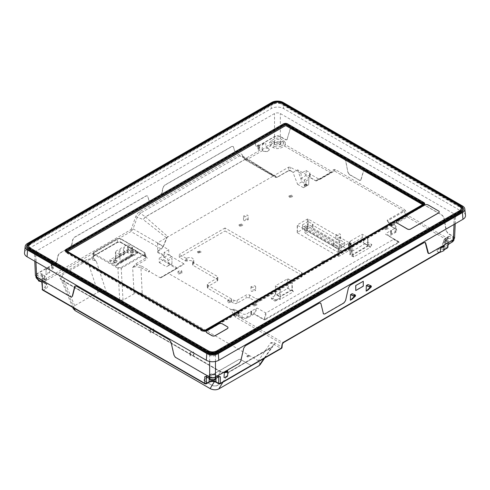 <?xml version="1.0" encoding="UTF-8"?>
<svg xmlns="http://www.w3.org/2000/svg" width="490" height="490" viewBox="0 0 490 490"><rect width="100%" height="100%" fill="white"/><g stroke="black" fill="none" stroke-linecap="round" stroke-linejoin="round"><path stroke-width="0.37" stroke-dasharray="2.45 1.84" d="M132.527 247.37L119.848 254.69L120.111 262.72L115.199 259.884L116.645 258.279L119.744 257.256L120.148 255.964A3.528 2.04 180 0 1 123.48 254.31L124.313 253.832A3.528 2.04 180 0 1 124.374 253.52A3.528 2.04 180 0 1 127.706 251.872L128.123 251.633L128.123 244.829L132.527 247.37L132.784 255.4L131.485 256.148L132.171 256.546L137.696 253.355L138.113 251.866L130.959 247.738L109.834 259.933L116.988 264.061L138.113 251.866M115.517 259.694L115.861 258.708A3.528 2.04 180 0 1 115.922 258.401A3.528 2.04 180 0 1 116.896 257.348A3.528 2.04 180 0 1 119.254 256.748L120.087 256.27A3.528 2.04 180 0 1 120.148 255.964M350.883 243.034L351.054 253.838L351.226 245.429L363.531 238.324L362.282 237.601L350.485 244.412L350.485 241.056L348.562 243.891L350.05 243.034L351.054 243.273L350.883 246.397M222.877 382.255L229.277 371.769C226.858 373.049 223.906 373.037 220.42 371.732L62.745 280.703L60.687 278.436L61.973 275.178L87.453 260.472C89.866 259.167 92.818 259.449 96.31 261.323L91.942 258.493C91.422 257.893 91.697 257.177 92.757 256.344L116.565 242.599C118.421 241.901 119.866 241.803 120.908 242.299L146.094 256.76C147.465 257.716 147.472 258.671 146.112 259.639L136.814 265.004L141.781 266.205L140.955 267.595L148.66 272.042L148.703 271.111L160.169 277.732L160.769 277.781L168.389 273.383L230.723 309.368L234.165 315.762L235.316 317.018L281.934 343.931L283.649 342.13M260.117 364.725L258.401 360.726L249.502 355.593L247.818 356.561L246.905 356.034L248.589 355.06L143.031 294.123L141.347 295.09L140.434 294.564L142.106 293.596C139.387 292.45 136.722 292.499 134.119 293.749L123.015 300.162L119.695 300.156L106.593 292.591C103.5 291.103 100.609 290.999 97.914 292.267L74.658 305.693L73.292 308.749M453.954 240.088L452.754 238.324L449.244 236.296L447.793 236.419L447.701 238.422L408.188 215.612L405.451 210.639L404.03 211.423L403.46 210.792L387.088 220.243L387.602 221.008L391.314 223.146L391.492 226.031L391.314 223.342L391.816 223.63L391.816 225.945L391.461 225.743L391.816 225.945M265.917 146.78L267.271 147.882L270.486 146.026L269.653 144.624L265.917 146.78L265.678 142.902L262.309 144.85L262.309 148.862L245.141 158.772L242.195 154.724C241.417 153.756 240.333 153.652 238.936 154.405L139.515 211.803C137.843 212.832 136.594 214.436 135.767 216.598L131.1 229.583L133.102 228.842L163.286 246.262L166.545 237.858L167.611 236.431L145.395 216.843L245.649 158.962L247.75 159.121L241.821 155.624L239.769 155.808L140.348 213.211L137.322 217.107L132.992 229.112L130.971 231.543L131.1 229.583L42.52 280.727L42.52 281.67L42.207 273.873L40.756 273.757L37.246 275.784L36.046 277.548M166.545 237.858L143.196 219.532L145.506 216.911L245.747 159.042L239.769 155.808L238.936 154.405M135.767 216.598L143.196 219.532L145.395 216.843L140.275 213.254M160.169 277.732L176.198 268.477L159.244 258.206L163.403 255.805L157.578 252.442L157.578 251.003L161.124 248.957L130.971 231.543L43.347 282.136L42.52 280.727L42.52 281.67L45.098 283.159A1.176 0.68 120 0 0 45.337 283.679A1.176 0.68 120 0 0 45.925 283.624C48.29 285.278 48.29 286.938 45.925 288.592L43.347 290.08L205.678 383.799A1.176 0.68 -60 0 1 205.089 383.86M40.756 273.757L42.214 274.853L42.207 273.873L42.52 280.727M262.309 148.862L262.615 150.571L263.338 151.183L267.24 151.612L269.365 149.744L268.33 148.305L267.271 147.882M263.338 151.281L267.185 151.722L269.365 149.842L268.33 148.397L264.484 147.956L262.309 149.842L263.338 151.281M439.916 252.277L437.938 251.989L436.902 250.543L439.034 248.675L442.929 249.104L443.658 249.716L447.701 247.413L447.787 244.498L448.13 244.902M443.965 250.641L442.929 249.202L439.083 248.761L436.902 250.641L437.938 252.081L439.401 252.589M210.228 377.784L213.867 378.182L215.851 376.443L214.889 375.095L211.251 374.697L209.267 376.443L210.228 377.784M215.851 378.746L214.889 377.398L211.3 376.988L209.267 378.746M42.759 290.141A1.176 0.68 120 0 0 43.347 290.08A1.176 0.68 -120 0 1 42.52 288.659L45.098 287.171L44.994 280.354A4.765 2.75 -0 0 0 46.391 278.375A4.765 2.75 -0 0 0 44.994 276.458L44.161 275.999C45.539 276.973 45.539 277.953 44.161 278.926L41.381 280.537L42.214 281.958L42.52 289.633M38.796 278.81L42.434 279.208L44.419 277.463L43.451 276.115L39.819 275.717L37.828 277.463L38.796 278.81M41.344 281.664L44.419 279.766L43.451 278.424L39.861 278.014L37.828 279.766M283.863 140.814L282.761 141.175L283.594 142.596L285.26 142.578L283.863 140.814L280.347 138.786C278.412 137.855 276.47 137.855 274.529 138.786L271.019 140.814L269.623 142.578L271.289 142.596L271.319 144.605L269.653 144.624L269.623 142.578M282.761 141.175L279.98 142.78C278.289 143.576 276.593 143.576 274.902 142.78L272.122 141.175L271.289 142.596L274.069 144.207A4.765 2.75 -0 0 0 280.813 144.207L283.594 142.596L283.563 144.605L285.229 144.624L285.26 142.578M275.111 142.37L278.749 142.774L280.733 141.028L279.772 139.681L276.133 139.283L274.149 141.028L275.111 142.37M275.111 144.679L278.7 145.089L280.733 143.331L279.772 141.99L276.182 141.573L274.149 143.331L275.111 144.679M449.244 243.714L448.62 243.077L447.787 244.498L445.006 242.893A1.176 0.68 -60 0 1 445.839 241.472C444.461 240.492 444.461 239.518 445.839 238.538L449.244 236.296M446.549 241.35L450.181 241.748L452.172 240.002L451.204 238.661L447.566 238.256L445.582 240.002L446.549 241.35M452.172 242.311L451.204 240.964L447.615 240.553L445.582 242.311L446.549 243.653L448.656 244.204M187.131 258.065C189.036 257.336 190.861 257.397 192.607 258.248L193.82 259.933L192.925 261.409L192.925 264.386L193.82 262.91L192.607 261.225C190.861 260.374 189.036 260.312 187.131 261.041L187.131 258.065L185.539 258.022L179.285 254.408L179.285 257.391L185.539 260.999L185.539 258.022M339.827 237.601L335.809 238.563L336.501 239.524L340.513 238.563L339.827 237.601M336.501 235.684L335.809 234.722L339.827 233.761L340.513 234.722L336.501 235.684M228.407 300.872L227.838 300.082L231.151 299.292L231.721 300.082L228.407 300.872M231.151 301.209L227.838 302.005L228.407 302.796L231.721 302.005L231.151 301.209M178.581 272.109L178.011 271.313L181.325 270.523L181.894 271.313L178.581 272.109M181.325 272.446L178.011 273.236L178.581 274.026L181.894 273.236L181.325 272.446M247.493 218.871L243.481 219.832L244.167 220.794L248.185 219.832L247.493 218.871M244.167 216.954L243.481 215.992L247.493 215.03L248.185 215.992L244.167 216.954M253.734 304.596L256.748 303.874L256.227 303.157L253.22 303.874L253.734 304.596M253.734 306.036L256.748 305.319L256.227 304.596L253.22 305.319L253.734 306.036M239.592 225.357L242.605 224.634L242.091 223.918L239.077 224.634L239.592 225.357M239.592 226.319L242.605 225.596L242.091 224.879L239.077 225.596L239.592 226.319M289.504 196.545L292.512 195.822L291.997 195.1L288.984 195.822L289.504 196.545M289.504 197.501L292.512 196.784L291.997 196.061L288.984 196.784L289.504 197.501M385.158 228.72L388.172 227.997L387.657 227.28L384.644 227.997L385.158 228.72M385.158 229.681L388.172 228.959L387.657 228.236L384.644 228.959L385.158 229.681M322.359 262.095L325.372 261.372L324.852 260.656L321.838 261.372L322.359 262.095M322.359 263.057L325.372 262.334L324.852 261.617L321.838 262.334L322.359 263.057M190.561 353.462L189.991 352.665L193.305 351.875L193.875 352.665L190.561 353.462M190.561 355.863L189.991 355.072L193.305 354.276L193.875 355.072L190.561 355.863M150.632 330.407L150.062 329.617L153.376 328.827L153.946 329.617L150.632 330.407M150.632 332.808L150.062 332.018L153.376 331.228L153.946 332.018L150.632 332.808M251.652 287.642L250.966 286.681L254.984 285.725L255.67 286.681L251.652 287.642M254.984 289.566L250.966 290.527L251.652 291.483L255.67 290.527L254.984 289.566M198.003 252.344L201.016 251.627L200.496 250.905L197.488 251.627L198.003 252.344M198.003 253.018L201.016 252.301L200.496 251.578L197.488 252.301L198.003 253.018M131.026 253.146L130.597 252.546L133.108 251.94L133.537 252.546L131.026 253.146M131.026 251.413L130.597 250.813L133.108 250.212L133.537 250.813L131.026 251.413M114.121 262.903L113.692 262.303L116.204 261.703L116.632 262.303L114.121 262.903M114.121 261.17L113.692 260.57L116.204 259.97L116.632 260.57L114.121 261.17M461.782 206.627A7.773 4.484 0 0 0 461.188 206.241L282.932 103.329A7.773 4.484 0 0 0 271.944 103.329L28.812 243.702A7.773 4.484 0 0 0 28.218 244.087M26.534 246.801A7.773 4.484 0 0 0 26.534 246.874A7.773 4.484 0 0 0 28.812 250.047L207.068 352.959A7.773 4.484 0 0 0 218.056 352.959L461.188 212.587A7.773 4.484 0 0 0 463.466 209.414A7.773 4.484 0 0 0 463.466 209.34M208.464 352.059L30.374 249.239A5.794 3.344 180 0 1 28.677 246.874A5.794 3.344 180 0 1 30.374 244.51L273.346 104.229A5.794 3.344 180 0 1 281.536 104.229L459.626 207.05A5.794 3.344 180 0 1 461.323 209.414A5.794 3.344 180 0 1 459.626 211.778L216.654 352.059A5.794 3.344 180 0 1 208.464 352.059L208.464 351.624L207.693 352.261M271.944 103.329L28.812 243.555M271.944 103.182A7.773 4.484 180 0 1 282.932 103.182L282.932 103.329M461.188 206.241L282.932 103.182M465.5 215.386A8.82 5.096 0 0 0 462.934 212.103L283.679 108.609A8.82 5.096 0 0 0 271.203 108.609L27.066 249.563A8.82 5.096 0 0 0 24.5 252.846M215.471 355.311C213.53 356.218 211.588 356.218 209.647 355.311L35.635 254.843L34.429 253.226L35.635 251.48L274.529 113.558C276.47 112.651 278.412 112.651 280.354 113.558L454.365 214.026L455.571 215.765L454.365 217.382L215.471 355.311L215.471 361.461M454.573 238.146L453.366 236.4L447.989 233.295L446.415 230.925L443.989 217.67L442.415 215.3L365.148 170.692L363.96 170.581L363.513 171.206L361.057 179.677L360.609 180.302L359.421 180.191L349.431 174.422L347.857 172.051L345.836 161.002L344.256 158.631L291.948 128.429L290.76 128.319L290.307 128.944L286.92 139.73L285.731 139.619L280.354 136.514C278.412 135.608 276.47 135.608 274.529 136.514L257.397 146.406L256.386 146.498L256.007 145.965L254.39 141.328L253.201 141.432L236.137 151.288L234.943 151.398L233.387 146.945L232.94 146.326L231.752 146.43L164.444 185.287L162.87 187.658L161.957 192.656L160.383 195.026L150.461 200.753L149.272 200.863L147.71 196.41L147.263 195.786L146.075 195.896L74.198 237.393L72.618 239.763L71.705 244.761L70.131 247.132L59.382 253.336L57.808 255.707L56.852 260.95L55.511 262.959L36.634 273.861L35.427 275.601M175.42 357.345L209.653 376.822C211.588 377.735 213.53 377.735 215.471 376.822L238.9 363.298L240.786 361.106M175.255 357.21L175.671 357.198M173.975 355.134L175.5 357.063M174.213 354.993L171.157 342.069L169.509 339.748L76.397 285.989L75.172 285.909M52.105 265.219L52.222 269.126L51.021 264.594L52.105 265.219L37.13 273.861L35.929 275.625L37.13 277.224L70.921 296.732L71.95 296.916M428.407 253.477L429.442 253.287L452.87 239.763L454.071 238.165L452.87 236.4L447.738 233.442L446.415 230.925M425.204 242.458L423.979 242.538L349.995 285.254L348.347 287.581L345.554 300.621M323.645 313.961L324.674 313.778L343.668 302.814L345.315 300.486M320.442 302.943L319.211 303.022L245.233 345.738L243.579 348.065L240.547 360.971M287.367 139.105L286.675 139.871L285.48 139.76L280.347 136.802C278.412 135.889 276.47 135.889 274.529 136.802L259.559 145.444L258.475 144.82L259.675 149.352L259.559 145.444M287.128 139.24L290.16 129.029L290.619 128.398L291.813 128.509L344.121 158.711L345.689 161.088L347.857 172.051M349.431 174.422L347.63 172.18M349.199 174.556L359.421 180.191M361.057 179.677L360.377 180.436L359.188 180.326M360.836 179.806L363.366 171.292L363.819 170.661L365.013 170.771L442.28 215.38L443.842 217.756L446.176 231.066M51.021 264.594L52.185 263.92L53.386 268.453L53.269 264.545L52.185 263.92M56.852 260.95L55.762 263.106L53.269 264.545M57.091 261.084L58.01 255.823L59.578 253.446L70.131 247.132M71.705 244.761L70.321 247.242M71.889 244.865L72.765 239.849L74.333 237.472L146.21 195.976L147.404 195.871L147.858 196.496L148.819 200.239M150.461 200.753L149.456 200.974L149.003 200.343M150.651 200.863L160.383 195.026M161.957 192.656L160.573 195.136M162.141 192.76L163.017 187.744L164.579 185.367L231.886 146.51L233.075 146.406L233.534 147.031L234.496 150.773M236.137 151.288L235.133 151.508L234.679 150.883M236.327 151.404L253.397 141.549L254.592 141.439L255.045 142.069L256.007 145.965M258.389 146.118L258.506 150.026L257.33 146.155L257.311 145.493L258.389 146.118L256.631 146.639L256.246 146.106M257.311 145.493L258.475 144.82M37.13 277.224L37.142 277.695M209.665 377.294L209.653 376.822M37.13 273.861L37.246 275.784M52.222 269.126L53.386 268.453M258.506 150.026L259.675 149.352M274.529 136.802L274.529 138.786M46.042 269.708L46.042 274.78L49.704 272.667L49.41 267.767L46.042 269.708C46.299 268.563 47.42 267.914 49.41 267.767M452.858 240.235L452.87 239.763M215.471 376.822L215.453 377.294M367.99 284.561L367.819 290.178M363.188 281.229L363.041 286.062L355.556 290.386M352.188 293.688L352.01 299.304M227.691 375.426L224.028 377.539M280.347 138.786L280.347 136.802M452.87 236.4L452.754 238.324M405.451 210.639L404.293 209.383L335.313 169.565L334.125 169.454L333.88 170.918L330.94 172.621L331.185 171.151L285.229 144.624A1.176 0.68 120 0 1 284.396 146.026A1.176 0.68 60 0 1 283.563 144.605L280.844 146.179L280.813 144.207A1.176 0.68 -120 0 0 279.98 142.78M206.137 376.651L207.239 376.289L206.357 376.779M206.406 376.804L210.02 374.685C211.711 373.895 213.407 373.895 215.098 374.685L218.981 376.651M41.87 282.356L44.994 280.354A1.176 0.68 -120 0 0 44.161 278.926M41.381 280.537L40.756 281.168M49.704 272.667C47.426 272.759 46.201 273.463 46.042 274.78L46.035 272.379M139.515 211.803L140.348 213.211M262.615 150.571L246.936 159.624L244.712 158.895L245.147 159.783M242.311 156.065L244.743 159.415L244.712 158.895L244.743 159.415L245.913 159.954L246.936 159.624L277.236 177.117A3.528 2.04 -60 0 1 275.466 177.288L275.466 177.288A3.528 2.04 -60 0 1 275.074 176.921L274.21 175.696L247.352 158.754L242.311 156.065L242.195 154.724M262.309 144.85C262.567 143.699 263.694 143.056 265.678 142.902M272.122 141.175L271.019 140.814M281.934 344.874L281.707 346.945L274.278 342.749L270.872 342.602L273.108 344.856L272.795 346.301L271.65 347.306L230.006 371.69C227.066 373.227 223.593 373.098 219.587 371.304L61.918 280.274C58.806 277.953 58.58 275.944 61.244 274.259L86.724 259.547L91.942 258.493L93.045 257.342L93.572 258.089L92.873 259.032M218.614 383.333L219.44 383.799L281.707 347.888L281.707 346.945L280.874 348.335L274.229 344.495L272.379 347.226L229.277 371.769M218.761 376.779L217.879 376.289L218.712 376.804M234.165 315.762L235.58 314.997L282.816 342.577L438.997 252.405M335.313 169.565L334.486 170.967L333.88 170.918L316.613 180.89L330.94 172.621A1.176 0.68 60 0 1 330.352 172.56A1.176 0.68 120 0 0 331.185 171.151L334.125 169.454M447.793 236.419L447.701 239.365A1.176 0.68 60 0 1 447.456 239.886A1.176 0.68 60 0 1 446.868 239.831L407.362 217.021A1.176 0.68 120 0 0 408.188 215.612L406.774 216.396L404.03 211.423L387.535 220.959M447.787 237.393L445.006 239.004A1.176 0.68 60 0 1 445.251 238.477A1.176 0.68 60 0 1 445.839 238.538M141.781 266.205L149.493 270.651L148.703 271.111M206.266 383.86A1.176 0.68 -120 0 1 205.678 383.799L208.256 382.31C211.123 380.951 213.995 380.951 216.862 382.31L219.44 383.799L220.273 383.352M273.206 147.6A1.176 0.68 120 0 0 274.039 146.179L271.319 144.605L270.486 146.026L273.206 147.6C276.035 148.923 278.853 148.923 281.67 147.6L284.396 146.026L330.352 172.56L316.026 180.835L309.858 177.27L309.704 176.418L297.62 169.877L293.43 172.302L290.331 170.514A1.176 0.68 0 0 0 288.671 170.514L277.646 176.878L275.846 176.712L274.988 175.487L273.445 175.414L247.425 158.797L247.75 159.121L245.747 159.042L273.561 175.873L273.445 175.414L274.688 175.224L288.671 167.151L290.331 167.151L301.074 173.35L306.066 170.471L309.821 172.639L309.576 173.748L318.69 179.009L320.043 179.309L334.486 170.967L403.46 210.792L404.293 209.383M309.858 177.27L309.821 172.639L309.858 177.27M297.62 169.877L301.907 181.796L297.577 184.301L292.775 171.923L293.43 172.302L290.748 170.753L288.255 170.753L277.236 177.117A0.588 0.337 60 0 0 277.53 177.147L288.549 170.783A0.588 0.337 -120 0 0 288.671 170.514L288.671 167.151M249.502 355.593L249.484 356.083L247.818 357.045L247.818 356.561M248.589 355.06L248.571 355.556L249.484 356.083M143.031 294.123L143.013 294.613L141.347 295.574L141.347 295.09M142.106 293.596L142.155 292.659L142.1 294.086L143.013 294.613M142.155 292.659L140.955 267.595L135.124 266.646L132.649 267.509L135.993 263.681L145.285 258.316L146.112 259.639M238.263 311.511L238.263 314.494L238.918 314.874L239.096 311.799L234.343 309.251L232.658 309.558L235.58 314.997L236.339 314.555L241.57 317.863C243.579 318.806 245.588 318.806 247.597 317.863L254.077 314.121L263.92 319.799L265.298 319.719A0.588 0.337 60 0 1 264.943 319.272L398.517 242.152L398.719 241.833L388.882 236.149L388.76 235.421L395.24 231.678A3.675 2.119 -0 0 0 396.318 230.122L396.318 230.122A3.675 2.119 -0 0 0 395.24 228.677L390.806 226.117A0.588 0.337 120 0 0 390.928 226.368L390.928 226.368A0.588 0.337 120 0 0 391.222 226.337L387.688 220.855M265.298 319.719L398.878 242.599L399.013 241.803A0.588 0.337 -60 0 1 398.719 241.833L393.666 238.912L393.599 239.31L266.26 312.828L265.568 312.871L257.464 308.192L256.49 308.29L250.782 311.389L250.929 313.79L251.278 313.588L251.278 311.101M399.013 241.803L389.176 236.119L395.657 232.376C397.292 231.219 397.292 230.061 395.657 228.897L391.222 226.337L407.362 217.021A1.176 0.68 60 0 1 406.774 216.396L390.628 225.719L390.806 226.117M447.701 238.422L447.701 239.365L447.701 238.422A1.176 0.68 -60 0 1 446.868 239.831L444.142 241.405C441.858 243.034 441.858 244.663 444.142 246.286L446.868 247.86L447.701 246.439L444.975 244.865L445.006 242.893A4.765 2.75 0 0 1 443.609 240.915L443.566 242.869A4.808 2.775 0 0 0 444.975 244.865A1.176 0.68 120 0 1 444.142 246.286M167.807 263.632L168.223 262.91L176.908 267.785L183.854 263.773L184.032 264.349L168.389 273.383M183.854 263.773L164.156 252.399L168.732 249.759L157.994 243.561L157.994 242.599L273.561 175.873M163.342 246.476L167.231 237.16L163.342 246.476L161.541 248.712L157.994 250.764A1.176 0.68 0 0 0 157.651 251.241A1.176 0.68 0 0 0 157.994 251.719L157.994 250.764A0.588 0.337 60 0 1 157.578 251.003M318.8 179.064A0.588 0.478 -120 0 0 319.449 179.248L320.043 179.309A1.176 0.68 60 0 0 319.449 179.248L330.94 172.621M395.657 228.897A0.588 0.337 -60 0 1 395.24 228.677L395.142 225.357L391.816 223.63M395.142 225.357L396.171 226.748L395.142 228.236L390.61 230.661L390.751 233.062L391.106 232.86L391.106 230.374M391.437 230.374L391.437 233.356L390.781 233.736L390.61 230.661L385.734 233.669L385.563 234.232L393.666 238.912M251.615 311.101L251.615 314.084L250.954 314.464L250.782 311.389L247.083 313.723C245.417 314.5 243.751 314.5 242.091 313.723L239.096 311.799L238.918 314.874L238.949 314.2L238.593 313.998L238.263 314.494M232.658 309.558L230.723 309.368M302.257 273.138L302.257 276.115L301.564 275.16L225.039 230.974L225.039 227.997L301.564 272.183L302.257 273.138L301.564 274.1L259.137 298.594L257.477 298.992L255.817 298.594L249.575 294.992L247.909 294.594L246.25 294.992L237.093 300.272L235.433 300.67L233.773 300.272L207.981 285.382L207.295 284.427L207.981 283.465L217.137 278.179L217.823 277.224L217.137 276.262L192.999 262.328L192.925 261.409M225.039 227.997L179.285 254.408M192.656 264.827L192.723 261.617M308.216 226.558L307.383 226.558L297.406 232.321L297.406 232.799L338.161 256.331L338.994 256.331L348.978 250.568L348.978 250.09L308.216 226.558L308.216 219.067L348.978 242.599L348.978 243.077L338.994 248.84L338.161 248.84L297.406 225.308L297.406 224.83L307.383 219.067L308.216 219.067M297.406 232.321L297.406 224.83L297.406 232.321M348.978 250.568L348.978 242.599L348.978 250.568M351.054 244.234L350.883 254.077L350.056 254.555L350.056 255.033L352.965 256.711L353.964 256.815L370.311 247.377L368.939 246.25L371.849 244.565L367.69 242.164L351.054 251.909M350.056 254.555L350.056 244.951L350.056 254.555M280.231 299.384L280.231 296.781L279.643 296.781L279.643 299.384L280.231 299.384L293.247 291.868L293.075 291.293L288.255 288.506L287.422 288.506L271.203 297.871L275.362 300.272L278.271 298.594L276.691 300.56L275.362 301.326L275.362 300.272M279.643 299.384L278.271 298.594M293.247 291.868L291.997 289.026A0.588 0.337 180 0 1 291.997 289.51A0.588 0.337 -120 0 0 292.12 289.921L293.247 291.868M157.578 252.442A0.588 0.337 -60 0 0 157.994 251.719L163.813 255.082L163.403 255.805M163.813 255.082L163.813 259.884L159.244 262.53L159.244 258.206M159.244 262.53L166.563 266.756L168.223 265.794L168.223 263.393M176.908 267.785A0.588 0.478 -120 0 1 176.786 268.532L160.769 277.781L176.786 268.532A1.176 0.68 -120 0 1 176.198 268.477A0.588 0.337 -60 0 0 176.614 267.754M149.493 270.651L148.66 272.042M135.993 263.681L136.814 265.004L132.649 267.509L134.119 293.749M145.285 258.316L145.959 257.244L145.267 256.331L146.094 256.76L120.73 242.164L117.398 242.121L92.757 256.344L93.59 255.866L93.045 257.342L93.345 256.405L117.153 242.66C118.231 242.066 119.505 242.066 120.975 242.654L145.959 257.244L145.426 253.587L144.746 254.653L145.285 258.316M61.918 280.274L62.745 280.703L61.918 280.274M275.062 343.104L274.229 344.495L270.872 342.602L258.401 360.726M273.445 175.414L274.21 175.696M242.078 155.863L244.547 159.256L245.913 159.954M301.907 181.796L307.812 185.202L308.669 184.706L308.89 177.38L305.797 175.592L305.797 174.599M306.066 170.471L306.183 174.379M318.69 179.009L315.903 180.62A0.588 0.478 60 0 0 316.613 180.89L316.613 180.89A1.176 0.68 60 0 1 316.026 180.835A0.588 0.337 -60 0 1 315.609 180.589L309.711 177.337L309.576 173.748M216.47 385.949L250.574 366.257L216.47 385.851L213.144 385.851L203.993 380.571L203.993 379.609L238.93 359.44L240.59 359.44L250.574 365.203L250.574 366.165L250.574 365.203L240.59 359.538L238.93 359.538L203.993 379.707L203.993 380.669L213.144 385.949L216.47 385.851M203.993 380.571L203.993 379.609L203.993 380.571M398.878 242.599L393.599 239.31M263.92 319.799L264.943 319.272L266.26 312.828M247.597 317.863A0.588 0.337 60 0 1 247.181 317.159L253.667 313.416A0.588 0.337 -120 0 0 254.077 314.121A0.588 0.337 120 0 0 254.371 313.808L264.214 319.492L265.568 312.871M259.137 298.594L259.137 301.571L301.564 277.077L301.564 274.1M249.575 294.992L249.575 297.969L255.817 301.571L255.817 298.594M237.093 300.272L237.093 303.255L246.25 297.969L246.25 294.992M207.981 285.382L207.981 288.365L233.773 303.255L233.773 300.272M217.137 278.179L217.137 281.162L207.981 286.442L207.981 283.465M192.999 262.328L192.999 265.304L217.137 279.239L217.137 276.262M179.285 257.391L225.039 230.974M163.813 259.884L171.139 264.11L171.966 263.632L171.966 258.346L168.223 260.509L168.223 262.91M168.223 260.509L167.39 259.069L171.966 256.429L168.879 254.647L168.732 249.759M164.156 252.399L164.303 257.287L167.39 259.069M392.147 223.63L392.147 226.411M301.074 173.35L301.215 178.238L305.797 175.592M297.577 184.301L303.475 187.707L304.308 187.223L304.308 180.02L301.215 178.238M166.9 237.454L167.611 236.431M168.223 265.794L171.966 263.632L171.966 258.346M164.303 257.287L168.879 254.647M352.965 256.711L351.887 254.451L351.887 246.488L350.056 245.429L350.056 244.951L350.883 244.473M349.664 241.729L349.664 245.086L348.562 247.254L350.05 246.397L351.054 246.635L351.054 245.668M363.537 243.132L363.948 243.169L363.115 242.207L363.537 243.132L366.361 244.761L367.69 243.989L367.69 242.164M363.531 238.324L363.115 242.207M367.69 243.989L371.181 246.005L371.849 244.565M368.939 246.25L369.852 246.776L371.181 246.005M275.356 294.043L275.778 292.634L275.778 294.074L279.521 296.236L279.643 296.781L275.356 294.043L273.2 298.545L271.87 299.31L275.362 301.326M275.778 292.634L275.362 285.866L287.422 278.902L288.255 278.902L291.997 281.064L291.997 289.026M271.203 297.871L271.87 299.31M171.139 264.11L166.563 266.756M145.267 256.331L144.746 252.773L145.426 253.587M117.398 242.121L117.245 238.844L119.879 238.544L144.746 252.773L144.329 252.558L144.336 253.998L120.816 267.577L118.323 267.571L94.154 253.618L94.16 252.172L117.661 238.606L120.16 238.606L144.746 252.773M106.593 292.591L96.31 261.323L93.572 258.089L93.743 254.31L93.051 253.324L93.743 252.417L117.245 238.844M307.812 185.202L303.475 187.707M306.752 184.706L305.84 184.179L304.259 185.091L305.172 185.618L306.752 184.706L306.752 185.189L305.172 186.102L305.172 185.618M304.308 187.223L305.968 186.267L305.968 180.982L304.308 180.02L308.89 177.38L308.669 184.706M250.574 366.257L250.574 365.301L250.574 366.257M248.571 355.556L246.905 356.518L246.905 356.034M246.905 356.518L247.818 357.045M123.015 300.162L121.226 268.232L117.912 268.263L119.695 300.156M142.1 294.086L140.434 295.047L140.434 294.564M140.434 295.047L141.347 295.574M302.257 276.115L301.564 277.077M259.137 301.571L257.477 301.969L255.817 301.571M249.575 297.969L247.909 297.571L246.25 297.969M237.093 303.255L235.433 303.653L233.773 303.255M207.981 288.365L207.295 287.403L207.981 286.442M217.137 281.162L217.823 280.2L217.137 279.239M192.999 265.304L192.656 261.856M187.131 261.041L185.539 260.999M207.295 284.427L207.295 287.403M217.823 277.224L217.823 280.2M186.353 258.218L186.353 261.195M251.615 314.084L251.278 313.588M250.954 314.464L250.929 313.79L250.954 314.464M385.563 234.232L388.882 236.149A0.588 0.337 120 0 0 389.176 236.119A0.588 0.337 60 0 1 388.76 235.421L385.734 233.669M391.437 233.356L391.106 232.86M390.781 233.736L390.751 233.062L390.781 233.736M308.173 221.541L302.52 224.806L302.52 225.768L306.556 228.095L307.383 227.611L334.168 243.077L333.335 243.555L337.371 245.888L339.037 245.888L344.691 242.624L339.827 239.812L338.994 240.29L312.21 224.83L313.043 224.346L308.173 221.541L308.173 224.371L302.52 227.636L302.52 224.806M370.311 247.04L368.057 245.735L370.311 247.377M351.887 246.488L352.72 246.488L367.69 237.84L367.69 245.809L368.057 246.078L352.843 254.861A0.588 0.337 60 0 1 352.72 254.451L367.69 245.809A0.588 0.337 0 0 0 367.861 245.57L367.861 245.57A0.588 0.337 0 0 0 367.69 245.325L363.948 243.169L368.057 245.735L367.69 245.325L367.69 237.362L367.69 237.84L367.69 237.362L362.282 234.238L350.485 241.056M349.664 245.086L350.485 244.412M369.852 246.776L366.361 244.761M363.531 239.414L363.948 243.169M275.362 290.319L275.778 291.391L275.656 294.484M275.643 293.234L275.778 291.391M292.169 281.303L292.334 289.792L280.231 296.781L280.354 296.236A0.588 0.337 0 0 1 279.521 296.236L279.521 288.267L275.362 285.866M275.607 293.553L275.778 294.074M276.691 300.56L273.2 298.545M291.997 281.542L291.997 289.51L280.354 296.236L280.354 288.267L291.997 281.542M279.521 288.267L280.354 288.267M305.84 184.179L305.84 184.663L304.259 185.575L304.259 185.091M305.84 184.663L306.752 185.189M304.259 185.575L305.172 186.102M308.7 184.693L305.968 186.267M305.968 180.982L308.859 179.316M313.043 224.346L313.043 227.182L308.173 224.371M338.994 240.29L338.994 243.126L312.21 227.66L312.21 224.83M344.691 242.624L344.691 245.453L339.827 242.648L339.827 239.812M339.037 245.888L339.037 248.718L344.691 245.453M333.335 243.555L333.335 246.39L337.371 248.718L337.371 245.888M307.383 227.611L307.383 230.447L334.168 245.913L334.168 243.077M302.52 225.768L302.52 228.597L306.556 230.925L306.556 228.095M362.282 237.601L362.282 234.238M348.562 243.891L348.562 247.254M302.52 227.636L302.52 228.597M333.335 246.39L334.168 245.913M307.383 230.447L306.556 230.925M313.043 227.182L312.21 227.66M338.994 243.126L339.827 242.648M339.037 248.718L337.371 248.718M307.634 226.098L304.682 227.807L338.743 247.475L341.695 245.766L307.634 226.098L307.634 230.423L304.682 232.125L304.682 227.807M116.988 264.061L116.571 265.555L109.834 261.66L109.834 259.933M109.834 261.66L130.959 249.465L130.959 247.738M130.959 249.465L137.696 253.355M138.113 252.277L116.988 264.471M338.743 247.475L338.743 251.793L337.91 252.277L305.515 233.571L304.682 232.125M341.695 245.766L341.695 250.09L340.869 250.568L308.467 231.862L307.634 230.423M338.743 251.793L341.695 250.09M115.199 259.884L115.861 258.708L115.861 251.909C116.112 250.745 117.245 250.096 119.254 249.949L120.087 249.471L119.744 257.256C120.056 256.056 121.251 255.37 123.327 255.186L123.97 254.818C124.282 253.618 125.477 252.926 127.553 252.748L127.872 252.564L132.784 255.4M120.087 249.471C120.338 248.308 121.471 247.652 123.48 247.511L124.313 247.027L123.97 254.818L124.374 253.52M120.111 262.72L121.41 261.966L121.459 260.392L122.8 261.164L122.096 262.364L121.41 261.966M116.571 265.555L122.096 262.364M132.171 256.546L132.257 255.7L131.246 256.282L130.548 257.483L127.945 258.983L128.031 258.144L127.026 258.72L126.322 259.921L123.719 261.427L123.805 260.582L122.8 261.164M305.515 233.571L308.467 231.862M340.869 250.568L337.91 252.277M131.485 256.148L130.916 254.929L132.257 255.7M127.872 252.564L128.123 251.633M127.553 252.748L127.706 245.074C125.697 245.214 124.564 245.87 124.313 247.027M123.327 255.186L123.48 247.511M119.101 257.63L119.254 249.949M119.848 254.69L115.444 252.148L115.444 258.947M123.805 260.582L122.463 259.81L121.459 260.392M123.719 261.427L122.463 259.81M126.322 259.921L125.636 259.529L123.033 261.029M127.026 258.72L125.685 257.948L125.636 259.529M128.031 258.144L126.69 257.366L125.685 257.948M127.945 258.983L126.69 257.366M130.548 257.483L129.862 257.085L127.259 258.591M131.246 256.282L129.911 255.511L129.862 257.085M130.916 254.929L129.911 255.511M130.946 255.039L132.527 254.132M126.726 257.483L129.881 255.657M122.5 259.921L125.654 258.101M119.848 261.452L121.428 260.539M115.861 251.909L115.444 252.148M128.123 244.829L127.706 245.074M30.374 249.239L30.374 248.804A5.794 3.344 180 0 1 28.677 246.439A5.794 3.344 180 0 1 30.374 244.075L29.602 243.818A6.885 3.975 0 0 0 27.667 247.236M273.346 104.229L273.346 103.794L30.374 244.075L30.374 244.51M29.48 243.089L29.602 243.818L272.575 103.543L273.346 103.794A5.794 3.344 180 0 1 281.536 103.794L282.307 103.543A6.885 3.975 0 0 0 272.575 103.543L272.452 102.814M459.626 207.05L459.626 206.615L281.536 103.794L281.536 104.229M282.43 102.814L282.307 103.543L460.398 206.364L459.626 206.615A5.794 3.344 180 0 1 461.323 208.979A5.794 3.344 180 0 1 459.626 211.343L460.398 211.98M216.654 352.059L216.654 351.624L459.626 211.343L459.626 211.778M217.425 352.261L216.654 351.624A5.794 3.344 180 0 1 208.464 351.624L30.374 248.804L29.602 249.441M439.248 211.968A2.352 1.36 0 0 0 438.562 211.043L428.162 205.041A2.352 1.36 0 0 0 424.836 205.041L396.974 221.131A2.352 1.36 0 0 0 396.281 222.05M227.972 327.706A2.352 1.36 0 0 0 227.28 326.781L222.295 323.902A2.352 1.36 0 0 0 218.963 323.902L206.903 330.866A2.352 1.36 0 0 0 206.217 331.785M462.333 209.781A6.885 3.975 0 0 0 460.398 206.364L460.52 205.635M66.585 250.874A1.348 0.778 0 0 0 66.364 251.192A1.348 0.778 0 0 0 66.744 251.866L203.497 330.817A1.348 0.778 0 0 0 205.402 330.817L423.256 205.041A1.348 0.778 0 0 0 423.636 204.373A1.348 0.778 0 0 0 423.415 204.048M202.725 331.503L65.972 252.552L65.262 251.554L65.464 250.996L283.826 124.785L287.275 124.785L424.028 203.736L424.738 204.734L424.028 205.727L206.174 331.503L202.725 331.503L202.725 331.069L65.972 252.117L65.262 251.119L65.972 250.127L283.826 124.35L287.275 124.35L424.028 203.301L424.738 204.299L424.028 205.292L206.174 331.069L202.725 331.069L203.497 330.817L203.62 330.089M67.669 251.597A1.176 0.68 0 0 0 67.645 251.725A1.176 0.68 0 0 0 67.994 252.203L203.491 330.432A1.176 0.68 0 0 0 205.157 330.432L422.006 205.237A1.176 0.68 0 0 0 422.356 204.759A1.176 0.68 0 0 0 422.349 204.71M422.356 204.661L422.356 204.759A1.176 0.68 180 0 1 422.006 205.139L205.157 330.34A1.176 0.68 180 0 1 203.491 330.34L67.994 252.105A1.176 0.68 180 0 1 67.645 251.627A1.176 0.68 180 0 1 67.651 251.584M214.357 381.673L220.42 371.732M74.658 305.693L61.973 275.178L61.244 274.259M74.223 308.302L62.745 280.703M43.347 282.136L45.925 283.624M274.902 142.78A1.176 0.68 120 0 0 274.069 144.207L274.039 146.179A4.808 2.775 -0 0 0 280.844 146.179A1.176 0.68 60 0 0 281.67 147.6M448.62 243.077L445.839 241.472M97.914 292.267L87.453 260.472L86.724 259.547M27.556 243.407L27.066 249.563M271.687 102.459L271.203 108.609M283.189 102.459L283.679 108.609M462.444 205.947L462.934 212.103M209.647 361.461L209.647 355.311M35.635 254.843L35.948 261.893M454.052 224.432L454.365 217.382M453.366 236.4L454.365 214.026M280.354 136.514L280.354 113.558M274.529 136.514L274.529 113.558M36.634 273.861L35.635 251.48M51.046 265.255L52.209 264.582M257.33 146.155L258.493 145.481M257.991 148.856L259.155 148.182M51.701 267.95L52.865 267.283M218.712 376.755L215.931 375.15A1.176 0.68 120 0 0 215.686 374.63A1.176 0.68 120 0 0 215.098 374.685M215.98 378.384L215.931 375.15A4.765 2.75 0 0 0 209.187 375.15A1.176 0.68 60 0 1 209.432 374.63A1.176 0.68 60 0 1 210.02 374.685M209.138 378.384L209.187 375.15L206.406 376.755M45.925 288.592A1.176 0.68 -120 0 1 45.098 287.171A4.912 2.836 0 0 0 46.532 285.131A4.912 2.836 0 0 0 45.098 283.159L44.994 276.458A1.176 0.68 120 0 0 44.749 275.937A1.176 0.68 120 0 0 44.161 275.999M46.391 278.375L46.532 285.131L45.337 283.679L42.759 282.191L42.177 281.223L41.828 274.222L44.749 275.937L46.391 278.375M244.743 159.415L275.074 176.921A0.588 0.466 144.9 0 0 275.846 176.712M445.006 239.004A4.765 2.75 0 0 0 443.609 240.915L445.251 238.477L448.172 236.762L448.044 238.924A1.176 1.176 0 0 1 447.456 239.886L444.73 241.46A1.176 0.68 -120 0 0 444.975 240.939L445.006 239.004M235.316 317.018L237.338 314.476L241.987 317.159A3.675 2.119 0 0 0 247.181 317.159L247.083 313.723M447.701 239.365L444.975 240.939A4.808 2.775 0 0 0 443.566 242.869L444.73 241.46A1.176 0.68 -120 0 1 444.142 241.405M208.256 382.31A1.176 0.68 -120 0 0 208.844 382.372M216.274 382.372A1.176 0.68 120 0 0 216.862 382.31M157.651 243.077L157.651 251.241L161.418 248.981L163.286 246.268A3.528 2.04 -60 0 1 161.124 248.957A0.588 0.337 -120 0 0 161.541 248.712M120.73 242.164L121.563 242.599L120.73 242.164L120.577 238.82L120.16 238.606L120.577 238.82M272.379 347.226L271.65 347.306L272.379 347.226L271.65 347.306L263.889 358.582M288.255 170.753A0.588 0.337 -120 0 0 288.549 170.783L290.454 170.783A0.588 0.337 -60 0 1 290.331 170.514L290.331 167.151M277.646 176.878A0.588 0.337 60 0 1 277.53 177.147L275.466 177.288L245.147 159.789M290.748 170.753A0.588 0.337 -60 0 1 290.454 170.783L293.063 172.29M272.33 342.486L272.379 343.147M395.657 232.376A0.588 0.337 60 0 1 395.24 231.678L395.142 228.236M241.57 317.863A0.588 0.337 120 0 0 241.987 317.159L242.091 313.723M301.564 272.183L301.564 275.16M237.338 314.476L234.343 309.251M256.49 308.29L253.667 313.416L254.371 313.808L257.464 308.192M387.602 221.008L390.628 225.719M307.383 219.067L307.383 226.558M338.994 248.84L338.994 256.331M338.161 256.331L338.161 248.84M353.964 256.815L352.843 254.861L352.132 255.272M351.226 251.67L351.226 245.429M287.422 278.902L287.422 288.506M288.255 288.506L288.255 278.902M120.816 267.577L121.226 268.232L144.746 254.653L144.336 253.998M93.59 255.866L93.743 252.417L94.16 252.172M233.363 309.153L236.339 314.555L237.05 314.163M94.154 253.618L93.743 254.31L117.912 268.263L118.323 267.571M238.593 311.511L238.593 313.998M351.887 254.451A0.588 0.337 0 0 0 352.72 254.451L352.72 246.488M350.05 246.397L350.05 243.034M364.07 243.438L368.057 245.735L367.861 237.601M363.115 240.486A0.588 0.337 180 0 1 363.948 240.486M293.339 291.532L292.242 289.847M349.983 244.908L349.983 241.546M206.174 331.503L205.279 330.089M423.133 204.312L424.028 205.727M65.972 252.552L66.867 251.137M284.598 124.987L283.826 124.35L283.826 124.785M65.972 250.561L65.972 250.127L66.744 250.764M423.256 203.938L424.028 203.301L424.028 203.736M287.275 124.785L287.275 124.35L286.503 124.987M115.922 258.401L115.579 259.437M72.753 307.457L60.687 278.436L62.506 280.213L220.175 371.249L225.216 372.541C227.905 372.302 229.302 371.996 229.418 371.634L272.795 346.301L264.643 358.147M215.851 378.458L215.851 376.443M44.419 279.766L44.419 277.463M280.733 143.331L280.733 141.028M452.172 242.023L452.172 240.002M193.813 262.91L193.813 259.933M335.809 238.563L335.809 234.722M227.838 300.082L227.838 302.005M178.011 271.313L178.011 273.236M243.481 219.832L243.481 215.992M256.748 305.319L256.748 303.874M242.605 225.596L242.605 224.634M292.512 196.784L292.512 195.822M388.172 228.959L388.172 227.997M325.372 262.334L325.372 261.372M189.991 352.665L189.991 355.072M150.062 329.617L150.062 332.018M250.966 286.681L250.966 290.527M201.016 252.301L201.016 251.627M130.597 252.546L130.597 250.813M113.692 262.303L113.692 260.57M455.216 223.765L455.571 215.765M34.784 261.219L34.429 253.226M35.929 275.625L35.997 276.746M454.071 238.165L454.003 239.285M219.581 376.473L215.686 374.63C213.603 373.613 211.515 373.613 209.432 374.63L205.537 376.473M262.309 149.842L262.309 147.521M209.267 378.458L209.267 376.443M37.828 279.478L37.828 277.463M274.149 143.331L274.149 141.028M445.582 242.311L445.582 240.002M316.613 180.89L315.732 180.859L309.582 177.313M387.321 220.757L390.42 225.853L395.363 228.928L396.318 230.122L396.171 226.748M319.449 179.248L322.279 177.619M340.513 238.563L340.513 234.722M231.721 300.082L231.721 302.005M181.894 271.313L181.894 273.236M248.185 219.832L248.185 215.992M253.22 305.319L253.22 303.874M239.077 225.596L239.077 224.634M288.984 196.784L288.984 195.822M384.644 228.959L384.644 227.997M321.838 262.334L321.838 261.372M145.426 253.593L144.624 252.528L120.454 238.575L117.367 238.575L93.866 252.148L93.051 253.33L92.898 256.827M310.054 176.908L310.164 173.135M193.875 352.665L193.875 355.072M153.946 329.617L153.946 332.018M239.163 311.903L239.01 314.451M250.715 311.493L250.868 314.047M390.536 230.766L390.695 233.32M391.247 223.25L391.4 225.78M297.234 232.56L297.234 225.069M349.149 250.329L349.149 242.838M349.885 245.19L349.885 254.794M255.67 286.681L255.67 290.527M197.488 252.301L197.488 251.627M133.537 252.546L133.537 250.813M116.632 262.303L116.632 260.57M28.677 246.439L28.677 246.874M461.323 208.979L461.323 209.414M423.464 203.73L423.636 204.373M66.536 250.549L66.364 251.192M424.738 204.734L424.738 204.299M65.262 251.554L65.262 251.119"/><path stroke-width="0.73" d="M72.753 307.457L73.292 308.749L75.221 310.703L210.13 388.595C213.224 390.083 216.121 390.187 218.81 388.919L258.959 365.736L260.117 364.725L264.643 358.147M439.401 252.589L443.965 250.641L443.965 248.32L443.958 249.575L447.701 247.413L448.172 244.835L449.244 243.714L452.754 241.686L453.954 240.088L454.003 239.285M443.958 245.833C443.701 246.985 442.58 247.628 440.59 247.781L443.958 245.833L443.965 248.32M35.997 276.746L36.046 277.548L37.246 279.141L40.756 281.168L41.828 282.289L42.52 289.633L204.845 383.352L206.511 383.333L206.406 376.755L204.74 376.743L206.137 376.651L209.653 378.678C211.588 379.609 213.53 379.609 215.471 378.678L218.981 376.651L220.378 376.743L218.712 376.755L218.614 383.333L220.273 383.352L281.707 347.888L281.934 344.874L283.649 342.13L440.357 251.658L440.59 247.781M440.357 251.658L439.916 252.277M209.267 378.458L210.228 380.087L213.818 380.503L215.851 378.458M37.828 279.478L38.796 281.113L41.344 281.664M448.656 244.204L452.172 242.023M28.218 244.087A7.773 4.484 0 0 0 26.534 246.801M463.466 209.34A7.773 4.484 0 0 0 461.782 206.627M28.732 243.597A7.773 4.484 180 0 0 26.534 246.727A7.773 4.484 180 0 0 28.812 249.9L207.068 352.812A7.773 4.484 180 0 0 218.056 352.812L461.188 212.44A7.773 4.484 180 0 0 463.466 209.267A7.773 4.484 180 0 0 461.268 206.137M27.556 250.047L206.811 353.541A8.134 4.698 0 0 0 218.313 353.541L462.444 212.587A8.134 4.698 0 0 0 464.814 208.979A8.134 4.698 0 0 0 462.444 205.947L283.189 102.459A8.134 4.698 0 0 0 271.687 102.459L27.556 243.407A8.134 4.698 0 0 0 25.186 246.433A8.134 4.698 0 0 0 27.556 250.047L27.066 256.766L206.321 360.254A8.82 5.096 0 0 0 218.797 360.254L462.934 219.306A8.82 5.096 0 0 0 465.5 215.386L464.814 208.979M25.186 246.433L24.5 252.846A8.82 5.096 0 0 0 27.066 256.766M320.926 303.579L323.351 313.441L320.926 303.579L320.515 302.979L319.351 303.102L245.368 345.818L243.726 348.151L240.786 361.106L239.151 363.439L215.471 377.11C213.53 378.017 211.588 378.017 209.647 377.11L175.255 357.21L173.975 355.134L171.01 342.155L169.375 339.821L76.262 286.068L75.099 285.946L74.688 286.54L72.244 296.401M34.784 261.219L35.427 275.601L36.634 277.224L70.67 296.873L71.834 296.995M323.351 313.441L323.761 314.041L324.925 313.918L343.913 302.955L345.554 300.621L348.494 287.661L350.13 285.327L424.113 242.617L425.277 242.495L425.688 243.095L428.523 253.557L429.687 253.434L453.366 239.763L454.573 238.146L455.216 223.765M75.172 285.909L72.483 296.26M428.113 252.956L428.407 253.477M427.874 252.822L425.204 242.458M323.112 313.306L323.645 313.961M320.779 303.494L320.442 302.943M37.13 277.224L37.246 279.141M41.828 282.289L42.207 282.901L42.214 281.958L42.52 289.633A1.176 0.68 120 0 0 42.759 290.141L205.089 383.86A1.176 0.68 -60 0 1 204.845 383.352L204.74 376.743M209.653 378.678L209.653 376.822M447.701 247.413L446.868 247.86L447.701 247.413L447.787 244.498L447.793 245.441L448.172 244.835M452.754 241.686L452.87 239.763M215.471 376.822L215.471 378.678M366.152 291.14L366.324 285.523L367.99 284.561L370.771 285.725L369.105 286.681L369.607 286.969L369.607 287.93L366.152 291.14L367.819 290.178L371.267 286.969L369.607 287.93M363.28 281.285L363.28 286.203L355.795 290.527L355.703 285.554L363.28 281.285L355.703 285.554M353.302 295.807L353.798 296.095L353.798 297.056L355.464 296.095L352.01 299.304L350.35 300.26L350.522 294.649L352.188 293.688L354.962 294.845L353.302 295.807L350.522 294.649M227.691 370.697L227.691 375.426C227.525 376.743 226.307 377.447 224.028 377.539L224.322 372.639L227.691 370.697C227.434 371.843 226.307 372.492 224.322 372.639M366.324 285.523L369.105 286.681M371.267 286.969L371.267 286.013L370.771 285.725M355.795 290.527L355.795 285.609M350.35 300.26L353.798 297.056M355.464 296.095L355.464 295.133L354.962 294.845M227.691 373.184L227.691 375.426M282.816 342.577L283.649 342.13L282.816 342.577M281.934 344.874L283.404 342.632L439.934 252.264M281.707 347.888L280.874 348.335L282.05 347.459L282.277 344.452M369.607 286.969L371.267 286.013M353.798 296.095L355.464 295.133M215.98 378.384L216.035 381.845L219.44 383.799L220.273 383.352L219.44 383.799M396.974 222.975L407.368 228.977A2.352 1.36 0 0 0 410.694 228.977L438.562 212.887A2.352 1.36 0 0 0 439.248 211.931A2.352 1.36 0 0 0 438.562 210.97L428.162 204.967A2.352 1.36 0 0 0 424.836 204.967L396.974 221.051A2.352 1.36 0 0 0 396.281 222.013A2.352 1.36 0 0 0 396.974 222.975L407.368 229.057A2.352 1.36 0 0 0 410.694 229.057L438.562 212.966A2.352 1.36 0 0 0 439.248 212.005A2.352 1.36 0 0 0 439.248 211.968M211.894 335.589L206.903 332.71A2.352 1.36 180 0 1 206.217 331.748A2.352 1.36 180 0 1 206.903 330.787L218.963 323.823A2.352 1.36 180 0 1 222.295 323.823L227.28 326.707A2.352 1.36 180 0 1 227.972 327.663A2.352 1.36 180 0 1 227.28 328.625L215.22 335.589A2.352 1.36 180 0 1 211.894 335.589L211.894 335.668A2.352 1.36 0 0 0 215.22 335.668L227.28 328.704A2.352 1.36 0 0 0 227.972 327.743A2.352 1.36 0 0 0 227.972 327.706M396.281 222.05A2.352 1.36 0 0 0 396.281 222.093A2.352 1.36 0 0 0 396.974 223.048M206.217 331.785A2.352 1.36 0 0 0 206.217 331.822A2.352 1.36 0 0 0 206.903 332.784L211.894 335.668M30.374 243.401C28.157 244.982 28.157 246.556 30.374 248.13A0.821 0.478 120 0 0 30.251 248.216L208.342 351.036A5.966 3.448 0 0 0 216.782 351.036A0.821 0.478 -120 0 0 216.654 350.95L459.626 210.675C461.843 209.095 461.843 207.515 459.626 205.941L281.536 103.121C278.804 101.847 276.072 101.847 273.346 103.121L30.374 243.401A0.821 0.478 -120 0 0 30.251 243.346A5.966 3.448 0 0 0 30.251 248.216L29.48 248.853A7.056 4.073 0 0 1 27.495 246.593A7.056 4.073 0 0 1 29.48 243.089L272.452 102.814L273.218 103.065L30.251 243.346L29.48 243.089M30.374 248.13L208.464 350.95C211.196 352.23 213.928 352.23 216.654 350.95M281.536 103.121A0.821 0.478 -60 0 1 281.658 103.065L282.43 102.814A7.056 4.073 0 0 0 272.452 102.814M282.43 102.814L460.52 205.635L459.749 205.886L281.658 103.065A5.966 3.448 0 0 0 273.218 103.065A0.821 0.478 -120 0 1 273.346 103.121M459.626 210.675A0.821 0.478 60 0 1 459.749 210.761L460.52 211.398A7.056 4.073 0 0 0 462.505 209.138A7.056 4.073 0 0 0 460.52 205.635M462.505 209.138L462.333 209.781A6.885 3.975 0 0 1 460.398 211.98L460.52 211.398L217.548 351.673L216.782 351.036L459.749 210.761A5.966 3.448 0 0 0 459.749 205.886A0.821 0.478 -60 0 0 459.626 205.941M208.464 350.95A0.821 0.478 120 0 0 208.342 351.036L207.57 351.673A7.056 4.073 0 0 0 217.548 351.673L217.425 352.261L460.398 211.98M217.425 352.261A6.885 3.975 0 0 1 207.693 352.261L207.57 351.673L29.48 248.853L29.602 249.441A6.885 3.975 0 0 1 27.667 247.236L27.495 246.593M207.693 352.261L29.602 249.441M65.972 251.444C65.041 250.782 65.041 250.114 65.972 249.453L283.826 123.676L287.275 123.676L424.028 202.627C424.959 203.295 424.959 203.956 424.028 204.624L206.174 330.395L202.725 330.395L65.972 251.444A0.821 0.478 -60 0 1 66.095 251.388A2.266 1.311 180 0 1 66.095 249.539A0.821 0.478 -120 0 0 65.972 249.453M423.415 204.048A1.348 0.778 0 0 0 423.256 203.938L423.133 203.35A1.176 0.68 180 0 1 423.464 203.73A1.176 0.68 180 0 1 423.133 204.312L205.279 330.089A1.176 0.68 180 0 1 203.62 330.089L202.848 330.34L66.095 251.388L66.867 251.137A1.176 0.68 180 0 1 66.536 250.549A1.176 0.68 180 0 1 66.867 250.176L66.744 250.764A1.348 0.778 0 0 0 66.585 250.874M423.256 203.938L286.503 124.987A1.348 0.778 0 0 0 284.598 124.987L284.721 124.399A1.176 0.68 180 0 1 286.381 124.399L287.152 123.762L423.905 202.713A2.266 1.311 180 0 1 423.905 204.569L206.051 330.34A2.266 1.311 180 0 1 202.848 330.34A0.821 0.478 -60 0 0 202.725 330.395M283.826 123.676A0.821 0.478 60 0 1 283.949 123.762L284.721 124.399L66.867 250.176L66.095 249.539L283.949 123.762A2.266 1.311 180 0 1 287.152 123.762A0.821 0.478 120 0 1 287.275 123.676M424.028 202.627A0.821 0.478 120 0 0 423.905 202.713L423.133 203.35L286.381 124.399L286.503 124.987M66.867 251.137L203.62 330.089M284.598 124.987L66.744 250.764M422.349 204.71A1.176 0.68 0 0 0 422.006 204.275L286.509 126.046A1.176 0.68 0 0 0 284.843 126.046L67.994 251.241A1.176 0.68 0 0 0 67.669 251.597M67.651 251.584A1.176 0.68 180 0 1 67.994 251.15L284.843 125.948A1.176 0.68 180 0 1 286.509 125.948L422.006 204.177A1.176 0.68 180 0 1 422.356 204.661A1.176 0.68 180 0 1 422.337 204.771M210.13 388.595L214.357 381.673M218.81 388.919L222.877 382.255M75.221 310.703L74.223 308.302M206.811 353.541L206.321 360.254M218.797 360.254L218.313 353.541M462.444 212.587L462.934 219.306M209.647 377.11L209.647 361.461M35.948 261.893L36.634 277.224M215.471 377.11L215.471 361.461M453.366 239.763L454.052 224.432M220.378 376.743L220.273 383.352M282.05 347.459A1.176 1.176 0 0 1 281.462 348.39L220.028 383.86A1.176 1.176 0 0 1 218.852 383.86L216.274 382.372A1.176 0.68 120 0 1 216.035 381.845A4.912 2.836 0 0 0 209.089 381.845L206.511 383.333A1.176 0.68 -120 0 1 206.266 383.86L208.844 382.372A1.176 0.68 -120 0 0 209.089 381.845L209.138 378.384M263.889 358.582L258.959 365.736M206.174 330.395A0.821 0.478 -120 0 0 206.051 330.34L205.279 330.089M424.028 204.624A0.821 0.478 -120 0 0 423.905 204.569L423.133 204.312M447.425 247.94L443.922 249.961M205.089 383.86L206.266 383.86M42.177 289.174A1.176 1.176 0 0 0 42.759 290.141M447.456 247.922L448.044 246.954M216.274 382.372C213.799 381.22 211.319 381.22 208.844 382.372"/></g></svg>
